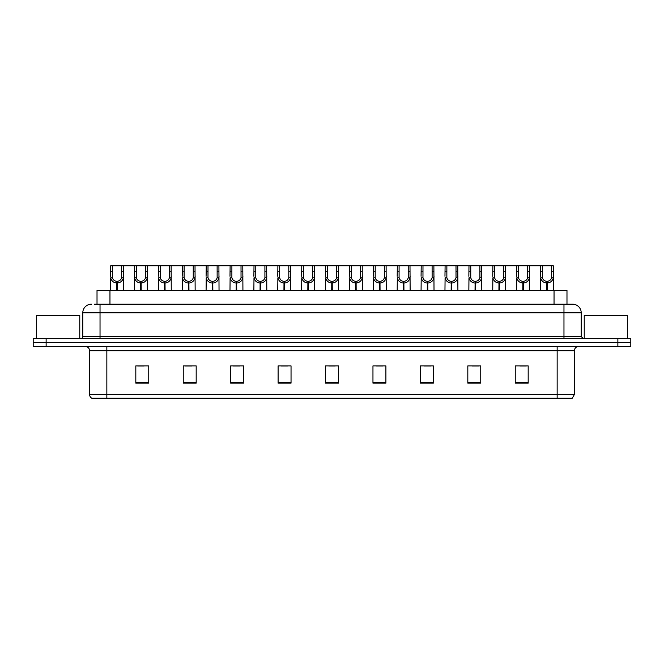<?xml version="1.0" encoding="UTF-8"?>
<svg xmlns="http://www.w3.org/2000/svg" width="664" height="664" viewBox="0 0 664 664"><rect width="100%" height="100%" fill="white"/><g stroke="black" fill="none" stroke-linecap="round" stroke-linejoin="round"><path stroke-width="1" d="M97.019 304.187L97.019 290.392L566.981 290.392L566.981 304.187M574.401 394.474L572.293 398.184L557.154 398.184L557.154 394.474L574.401 394.474L574.401 350.758A4.308 4.308 0 0 1 578.717 346.442M557.154 398.184L91.707 398.184A4.308 4.308 0 0 1 89.599 394.474L89.599 350.758C89.341 348.135 87.905 346.699 85.282 346.442M630.8 346.442L630.8 342.566L33.2 342.566L33.2 346.442L46.131 346.442L46.131 342.566L33.2 342.566L33.2 338.681L46.131 338.681L46.131 342.566L630.8 342.566L630.8 346.442L46.131 346.442M528.179 383.136L528.179 365.889L515.247 365.889L515.247 383.136L528.179 383.136M480.753 383.136L480.753 365.889L467.821 365.889L467.821 383.136L480.753 383.136M433.326 383.136L433.326 365.889L420.387 365.889L420.387 383.136L433.326 383.136M385.9 383.136L385.9 365.889L372.961 365.889L372.961 383.136L385.9 383.136M148.753 383.136L148.753 365.889L135.821 365.889L135.821 383.136L148.753 383.136M196.179 383.136L196.179 365.889L183.247 365.889L183.247 383.136L196.179 383.136M243.613 383.136L243.613 365.889L230.674 365.889L230.674 383.136L243.613 383.136M291.039 383.136L291.039 365.889L278.1 365.889L278.1 383.136L291.039 383.136M338.466 383.136L338.466 365.889L325.534 365.889L325.534 383.136L338.466 383.136M424.313 365.98L430.778 365.98M472.087 365.98L478.553 365.98M519.862 365.98L526.328 365.98M280.996 365.98L287.462 365.98M233.222 365.98L239.687 365.98M185.447 365.98L191.913 365.98M137.672 365.98L144.138 365.98M376.538 365.98L383.003 365.98M328.763 365.98L335.237 365.98M94.628 304.187L572.592 304.187A8.624 8.624 0 0 1 581.216 312.81L581.216 336.523L583.374 338.681M94.429 304.187L100.032 304.187L100.032 312.81L82.784 312.81L82.784 336.523A2.158 2.158 0 0 1 80.626 338.681M91.408 304.187A8.624 8.624 0 0 0 82.784 312.81M630.8 338.681L630.8 342.566L630.8 338.681L46.131 338.681M581.216 312.81L563.968 312.81L563.968 304.187L572.592 304.187M116.739 290.392L116.814 281.337C114.598 281.113 113.137 279.942 112.44 277.826L112.457 265.816L123.355 265.816L123.487 290.392M116.739 283.063C113.519 282.698 111.502 280.955 110.672 277.826L110.548 290.392M110.548 276.282L110.68 265.816L112.457 265.816M117.229 290.392L117.229 281.337C119.437 281.113 120.898 279.942 121.603 277.826L121.578 265.816M117.229 281.337L117.304 290.392M116.814 281.337L116.814 290.392M123.487 276.282L123.371 277.826C122.541 280.955 120.516 282.698 117.304 283.063M123.355 265.816L134.568 265.816L134.435 290.392M140.627 290.392L140.702 281.337C138.486 281.113 137.025 279.942 136.327 277.826L136.344 265.816L147.242 265.816L147.375 290.392M140.627 283.063C137.406 282.698 135.39 280.955 134.56 277.826L134.435 276.282M141.117 290.392L141.117 281.337C143.324 281.113 144.785 279.942 145.491 277.826L145.466 265.816M141.117 281.337L141.191 290.392M140.702 281.337L140.702 290.392M147.375 276.282L147.259 277.826C146.429 280.955 144.403 282.698 141.191 283.063M136.344 265.816L134.568 265.816M164.514 290.392L164.589 281.337C162.373 281.113 160.912 279.942 160.215 277.826L160.232 265.816L171.129 265.816L171.262 290.392M164.514 283.063C161.294 282.698 159.277 280.955 158.439 277.826L158.322 290.392M158.322 276.282L158.455 265.816L160.232 265.816M164.996 290.392L164.996 281.337C167.212 281.113 168.673 279.942 169.378 277.826L169.353 265.816M164.996 281.337L165.079 290.392M164.589 281.337L164.589 290.392M171.262 276.282L171.146 277.826C170.308 280.955 168.291 282.698 165.079 283.063M188.393 290.392L188.476 281.337C186.26 281.113 184.799 279.942 184.094 277.826L184.119 265.816L195.017 265.816L195.15 290.392M188.393 283.063C185.181 282.698 183.164 280.955 182.326 277.826L182.21 290.392M182.21 276.282L182.343 265.816L184.119 265.816M188.883 290.392L188.883 281.337C191.099 281.113 192.56 279.942 193.257 277.826L193.241 265.816M188.883 281.337L188.958 290.392M188.476 281.337L188.476 290.392M195.15 276.282L195.033 277.826C194.195 280.955 192.178 282.698 188.958 283.063M212.281 290.392L212.355 281.337C210.148 281.113 208.687 279.942 207.981 277.826L208.006 265.816L218.904 265.816L219.037 290.392M212.281 283.063C209.069 282.698 207.043 280.955 206.213 277.826L206.097 290.392M206.097 276.282L206.23 265.816L208.006 265.816M212.77 290.392L212.77 281.337C214.987 281.113 216.447 279.942 217.145 277.826L217.128 265.816M212.77 281.337L212.845 290.392M212.355 281.337L212.355 290.392M219.037 276.282L218.912 277.826C218.082 280.955 216.066 282.698 212.845 283.063M147.242 265.816L158.455 265.816M171.129 265.816L182.343 265.816M195.017 265.816L206.23 265.816M79.763 338.681L79.763 315.4L36.653 315.4L36.653 338.681M627.347 338.681L627.347 315.4L584.237 315.4L584.237 338.681M236.168 290.392L236.243 281.337C234.035 281.113 232.574 279.942 231.869 277.826L231.894 265.816L242.792 265.816L242.924 290.392M236.168 283.063C232.956 282.698 230.931 280.955 230.101 277.826L229.985 290.392M229.985 276.282L230.117 265.816L231.894 265.816M236.658 290.392L236.658 281.337C238.874 281.113 240.335 279.942 241.032 277.826L241.015 265.816M236.658 281.337L236.733 290.392M236.243 281.337L236.243 290.392M242.924 276.282L242.8 277.826C241.97 280.955 239.953 282.698 236.733 283.063M260.056 290.392L260.13 281.337C257.923 281.113 256.462 279.942 255.756 277.826L255.781 265.816L266.679 265.816L266.803 290.392M260.056 283.063C256.844 282.698 254.818 280.955 253.988 277.826L253.872 290.392M253.872 276.282L254.005 265.816L255.781 265.816M260.545 290.392L260.545 281.337C262.761 281.113 264.222 279.942 264.919 277.826L264.903 265.816M260.545 281.337L260.62 290.392M260.13 281.337L260.13 290.392M266.803 276.282L266.687 277.826C265.857 280.955 263.832 282.698 260.62 283.063M283.943 290.392L284.018 281.337C281.81 281.113 280.349 279.942 279.644 277.826L279.668 265.816L290.558 265.816L290.691 290.392M283.943 283.063C280.731 282.698 278.706 280.955 277.876 277.826L277.759 290.392M277.759 276.282L277.892 265.816L279.668 265.816M284.433 290.392L284.433 281.337C286.649 281.113 288.101 279.942 288.807 277.826L288.79 265.816M284.433 281.337L284.507 290.392M284.018 281.337L284.018 290.392M290.691 276.282L290.575 277.826C289.745 280.955 287.719 282.698 284.507 283.063M218.904 265.816L230.117 265.816M242.792 265.816L254.005 265.816M266.679 265.816L277.892 265.816M307.83 290.392L307.905 281.337C305.689 281.113 304.236 279.942 303.531 277.826L303.556 265.816L314.445 265.816L314.578 290.392M307.83 283.063C304.618 282.698 302.593 280.955 301.763 277.826L301.647 290.392M301.647 276.282L301.78 265.816L303.556 265.816M308.32 290.392L308.32 281.337C310.536 281.113 311.989 279.942 312.694 277.826L312.678 265.816M308.32 281.337L308.395 290.392M307.905 281.337L307.905 290.392M314.578 276.282L314.462 277.826C313.632 280.955 311.607 282.698 308.395 283.063M331.718 290.392L331.792 281.337C329.576 281.113 328.124 279.942 327.418 277.826L327.435 265.816L338.333 265.816L338.466 290.392M331.718 283.063C328.506 282.698 326.481 280.955 325.651 277.826L325.534 290.392M325.534 276.282L325.667 265.816L327.435 265.816M332.207 290.392L332.207 281.337C334.424 281.113 335.876 279.942 336.582 277.826L336.565 265.816M332.207 281.337L332.282 290.392M331.792 281.337L331.792 290.392M338.466 276.282L338.349 277.826C337.519 280.955 335.494 282.698 332.282 283.063M355.605 290.392L355.68 281.337C353.464 281.113 352.011 279.942 351.306 277.826L351.322 265.816L362.22 265.816L362.353 290.392M355.605 283.063C352.393 282.698 350.368 280.955 349.538 277.826L349.422 290.392M349.422 276.282L349.554 265.816L351.322 265.816M356.095 290.392L356.095 281.337C358.311 281.113 359.763 279.942 360.469 277.826L360.444 265.816M356.095 281.337L356.17 290.392M355.68 281.337L355.68 290.392M362.353 276.282L362.237 277.826C361.407 280.955 359.382 282.698 356.17 283.063M379.493 290.392L379.567 281.337C377.351 281.113 375.899 279.942 375.193 277.826L375.21 265.816L386.108 265.816L386.24 290.392M379.493 283.063C376.281 282.698 374.255 280.955 373.425 277.826L373.309 290.392M373.309 276.282L373.442 265.816L375.21 265.816M379.982 290.392L379.982 281.337C382.19 281.113 383.651 279.942 384.356 277.826L384.332 265.816M379.982 281.337L380.057 290.392M379.567 281.337L379.567 290.392M386.24 276.282L386.124 277.826C385.294 280.955 383.269 282.698 380.057 283.063M403.38 290.392L403.455 281.337C401.239 281.113 399.778 279.942 399.081 277.826L399.097 265.816L409.995 265.816L410.128 290.392M403.38 283.063C400.168 282.698 398.143 280.955 397.313 277.826L397.197 290.392M397.197 276.282L397.321 265.816L399.097 265.816M403.87 290.392L403.87 281.337C406.077 281.113 407.538 279.942 408.244 277.826L408.219 265.816M403.87 281.337L403.944 290.392M403.455 281.337L403.455 290.392M410.128 276.282L410.012 277.826C409.182 280.955 407.156 282.698 403.944 283.063M290.558 265.816L301.78 265.816M314.445 265.816L325.667 265.816M338.333 265.816L349.554 265.816M362.22 265.816L373.442 265.816M386.108 265.816L397.321 265.816M427.267 290.392L427.342 281.337C425.126 281.113 423.665 279.942 422.968 277.826L422.985 265.816L433.882 265.816L434.015 290.392M427.267 283.063C424.047 282.698 422.03 280.955 421.2 277.826L421.076 290.392M421.076 276.282L421.208 265.816L422.985 265.816M427.757 290.392L427.757 281.337C429.965 281.113 431.426 279.942 432.131 277.826L432.106 265.816M427.757 281.337L427.832 290.392M427.342 281.337L427.342 290.392M434.015 276.282L433.899 277.826C433.069 280.955 431.044 282.698 427.832 283.063M451.155 290.392L451.229 281.337C449.013 281.113 447.553 279.942 446.855 277.826L446.872 265.816L457.77 265.816L457.903 290.392M451.155 283.063C447.934 282.698 445.917 280.955 445.087 277.826L444.963 290.392M444.963 276.282L445.096 265.816L446.872 265.816M451.644 290.392L451.644 281.337C453.852 281.113 455.313 279.942 456.019 277.826L455.994 265.816M451.644 281.337L451.719 290.392M451.229 281.337L451.229 290.392M457.903 276.282L457.786 277.826C456.956 280.955 454.931 282.698 451.719 283.063M475.042 290.392L475.117 281.337C472.901 281.113 471.44 279.942 470.743 277.826L470.759 265.816L481.657 265.816L481.79 290.392M475.042 283.063C471.822 282.698 469.805 280.955 468.967 277.826L468.85 290.392M468.85 276.282L468.983 265.816L470.759 265.816M475.524 290.392L475.524 281.337C477.74 281.113 479.2 279.942 479.906 277.826L479.881 265.816M475.524 281.337L475.607 290.392M475.117 281.337L475.117 290.392M481.79 276.282L481.674 277.826C480.836 280.955 478.819 282.698 475.607 283.063M498.921 290.392L499.004 281.337C496.788 281.113 495.327 279.942 494.622 277.826L494.647 265.816L505.545 265.816L505.677 290.392M498.921 283.063C495.709 282.698 493.692 280.955 492.854 277.826L492.738 290.392M492.738 276.282L492.871 265.816L494.647 265.816M499.411 290.392L499.411 281.337C501.627 281.113 503.088 279.942 503.785 277.826L503.769 265.816M499.411 281.337L499.486 290.392M499.004 281.337L499.004 290.392M505.677 276.282L505.561 277.826C504.723 280.955 502.706 282.698 499.486 283.063M522.809 290.392L522.883 281.337C520.676 281.113 519.215 279.942 518.509 277.826L518.534 265.816L529.432 265.816L529.565 290.392M522.809 283.063C519.597 282.698 517.571 280.955 516.741 277.826L516.625 290.392M516.625 276.282L516.758 265.816L518.534 265.816M523.298 290.392L523.298 281.337C525.514 281.113 526.975 279.942 527.673 277.826L527.656 265.816M523.298 281.337L523.373 290.392M522.883 281.337L522.883 290.392M529.565 276.282L529.44 277.826C528.61 280.955 526.594 282.698 523.373 283.063M546.696 290.392L546.771 281.337C544.563 281.113 543.102 279.942 542.397 277.826L542.422 265.816L553.319 265.816L553.452 290.392M546.696 283.063C543.484 282.698 541.459 280.955 540.629 277.826L540.513 290.392M540.513 276.282L540.645 265.816L542.422 265.816M547.186 290.392L547.186 281.337C549.402 281.113 550.863 279.942 551.56 277.826L551.543 265.816M547.186 281.337L547.26 290.392M546.771 281.337L546.771 290.392M553.452 276.282L553.328 277.826C552.498 280.955 550.481 282.698 547.26 283.063M409.995 265.816L421.208 265.816M433.882 265.816L445.096 265.816M457.77 265.816L468.983 265.816M481.657 265.816L492.871 265.816M505.545 265.816L516.758 265.816M529.432 265.816L540.645 265.816M109.958 304.187L109.958 290.392M554.042 304.187L554.042 290.392M557.154 346.442L557.154 350.758L89.599 350.758M574.401 350.758L557.154 350.758L557.154 394.474L106.846 394.474L106.846 398.184M89.599 394.474L106.846 394.474L106.846 346.442M617.869 346.442L617.869 338.681M338.466 382.539L325.534 382.539M291.039 382.539L278.1 382.539M243.613 382.539L230.674 382.539M196.179 382.539L183.247 382.539M148.753 382.539L135.821 382.539M385.9 382.539L372.961 382.539M433.326 382.539L420.387 382.539M480.753 382.539L467.821 382.539M528.179 382.539L515.247 382.539M100.032 338.681L100.032 336.523L581.216 336.523M82.784 336.523L100.032 336.523L100.032 312.81L563.968 312.81L563.968 338.681M112.457 271.725L110.68 271.725M112.44 277.826L110.672 277.826M123.371 277.826L121.603 277.826M123.355 271.725L121.578 271.725M136.344 271.725L134.568 271.725M136.327 277.826L134.56 277.826M147.259 277.826L145.491 277.826M147.242 271.725L145.466 271.725M160.232 271.725L158.455 271.725M160.215 277.826L158.439 277.826M171.146 277.826L169.378 277.826M171.129 271.725L169.353 271.725M184.119 271.725L182.343 271.725M184.094 277.826L182.326 277.826M195.033 277.826L193.257 277.826M195.017 271.725L193.241 271.725M208.006 271.725L206.23 271.725M207.981 277.826L206.213 277.826M218.912 277.826L217.145 277.826M218.904 271.725L217.128 271.725M231.894 271.725L230.117 271.725M231.869 277.826L230.101 277.826M242.8 277.826L241.032 277.826M242.792 271.725L241.015 271.725M255.781 271.725L254.005 271.725M255.756 277.826L253.988 277.826M266.687 277.826L264.919 277.826M266.679 271.725L264.903 271.725M279.668 271.725L277.892 271.725M279.644 277.826L277.876 277.826M290.575 277.826L288.807 277.826M290.558 271.725L288.79 271.725M303.556 271.725L301.78 271.725M303.531 277.826L301.763 277.826M314.462 277.826L312.694 277.826M314.445 271.725L312.678 271.725M327.435 271.725L325.667 271.725M327.418 277.826L325.651 277.826M338.349 277.826L336.582 277.826M338.333 271.725L336.565 271.725M351.322 271.725L349.554 271.725M351.306 277.826L349.538 277.826M362.237 277.826L360.469 277.826M362.22 271.725L360.444 271.725M375.21 271.725L373.442 271.725M375.193 277.826L373.425 277.826M386.124 277.826L384.356 277.826M386.108 271.725L384.332 271.725M399.097 271.725L397.321 271.725M399.081 277.826L397.313 277.826M410.012 277.826L408.244 277.826M409.995 271.725L408.219 271.725M422.985 271.725L421.208 271.725M422.968 277.826L421.2 277.826M433.899 277.826L432.131 277.826M433.882 271.725L432.106 271.725M446.872 271.725L445.096 271.725M446.855 277.826L445.087 277.826M457.786 277.826L456.019 277.826M457.77 271.725L455.994 271.725M470.759 271.725L468.983 271.725M470.743 277.826L468.967 277.826M481.674 277.826L479.906 277.826M481.657 271.725L479.881 271.725M494.647 271.725L492.871 271.725M494.622 277.826L492.854 277.826M505.561 277.826L503.785 277.826M505.545 271.725L503.769 271.725M518.534 271.725L516.758 271.725M518.509 277.826L516.741 277.826M529.44 277.826L527.673 277.826M529.432 271.725L527.656 271.725M542.422 271.725L540.645 271.725M542.397 277.826L540.629 277.826M553.328 277.826L551.56 277.826M553.319 271.725L551.543 271.725"/></g></svg>
